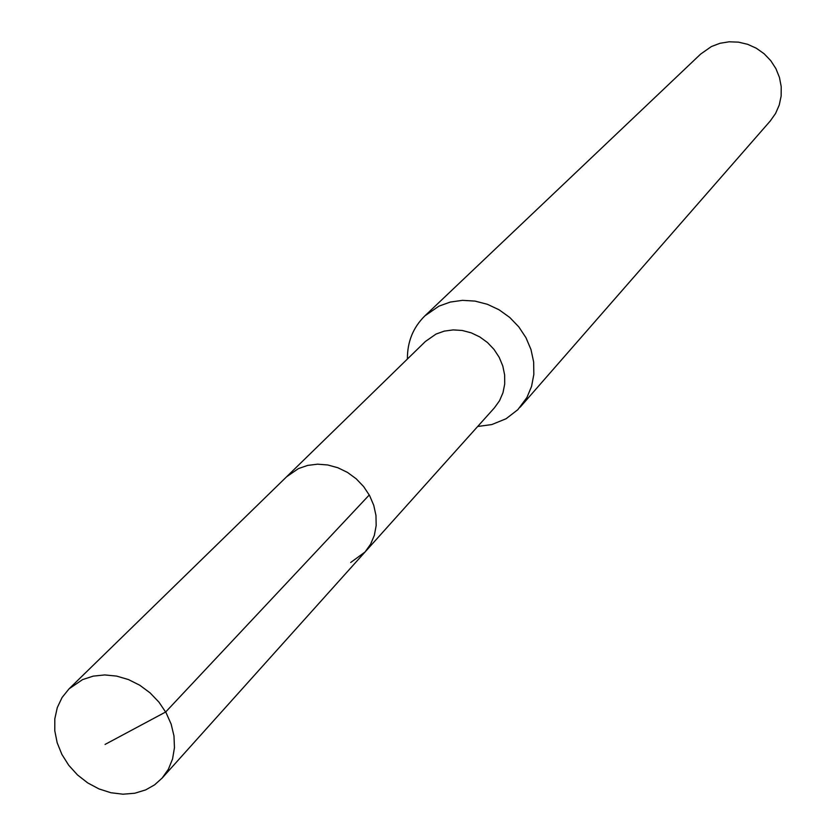 <?xml version="1.0" encoding="UTF-8"?>
<svg xmlns="http://www.w3.org/2000/svg" width="836" height="836" viewBox="0 0 836 836"><rect width="100%" height="100%" fill="white"/><g stroke="black" fill="none" stroke-linecap="round" stroke-linejoin="round"><path stroke-width="1.25" d="M145.715 789.884L134.763 793.239L122.996 794.2L110.895 792.737L98.962 788.912L87.665 782.883L77.455 774.899L68.751 765.285L61.895 754.427L57.172 742.755L54.779 730.737L54.81 718.866L57.276 707.622L62.094 697.464L69.074 688.812L82.576 679.605L93.235 676.125L104.74 674.934L116.653 676.105L128.493 679.584L139.79 685.248L150.083 692.877L158.965 702.156L166.082 712.721L171.161 724.154L173.982 735.983L174.452 747.739L172.561 758.963L168.402 769.224L162.121 778.097L154.597 784.847L145.715 789.884M298.421 468.599L286.623 476.76L298.421 468.599L307.658 465.412L317.575 464.179L327.796 464.973L337.911 467.763L347.515 472.434L356.22 478.809L363.681 486.636L369.606 495.602L373.755 505.341L375.97 515.478L376.169 525.604L374.35 535.312L370.588 544.226L365.039 552L370.588 544.226L374.35 535.312L376.169 525.604L375.97 515.478L373.755 505.341L369.606 495.602L363.681 486.636L356.22 478.809L347.515 472.434L337.911 467.763L327.796 464.973L317.575 464.179L307.658 465.412L298.421 468.599M350.712 562.482L365.039 552L494.484 407.759L499.52 400.747L502.979 392.732L504.714 384.048L504.651 375.009L502.791 365.99L499.196 357.338L494.024 349.417L487.461 342.52L479.77 336.929L471.274 332.864L462.287 330.492L453.185 329.906L444.313 331.108L436.037 334.055L425.409 341.475L69.074 688.812M407.404 359.031C407.278 341.861 413.109 327.472 424.887 315.862L438.921 306.154L450.301 302.057L462.486 300.343L475.005 301.096L487.378 304.294L499.092 309.801L509.709 317.429L518.79 326.855L525.98 337.723L530.996 349.584L533.65 361.978L533.838 374.423L531.56 386.41L526.92 397.497L517.86 409.661L506.104 418.731L491.777 424.573L477.69 426.485M520.107 407.236L770.301 120.938L775.568 113.477L779.236 105.064L781.148 96.025L781.221 86.693L779.455 77.455L775.923 68.656L770.74 60.652L764.125 53.755L756.329 48.237L747.666 44.318L738.481 42.145L729.117 41.8L719.963 43.294L711.363 46.565L700.641 54.089L424.887 315.862M105.075 744.427L165.674 711.99L369.261 494.975M365.039 552L162.121 778.097"/></g></svg>
